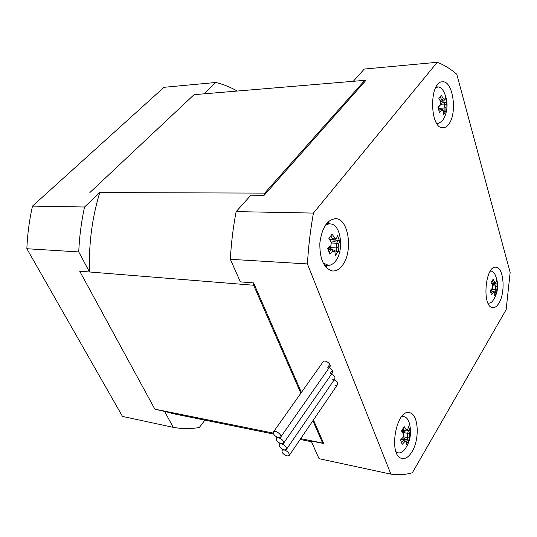 <?xml version="1.0" encoding="UTF-8"?>
<svg xmlns="http://www.w3.org/2000/svg" width="537" height="537" viewBox="0 0 537 537"><rect width="100%" height="100%" fill="white"/><g stroke="black" fill="none" stroke-linecap="round" stroke-linejoin="round"><path stroke-width="0.81" d="M331.685 373.812L334.981 376.927L334.82 378.934L332.745 379.431M332.302 370.443L330.262 373.39L332.302 370.443M264.15 195.287L264.728 193.105L364.757 80.335L365.845 80.443L264.15 195.287L250.873 195.22L236.139 211.612L313.427 213.082L437.246 62.292C444.133 64.93 450.644 68.917 456.779 74.254L510.15 272.46L506.143 309.688L412.342 472.788C405.26 474.762 398.112 475.205 390.896 474.131L307.433 263.929C308.426 246.671 310.426 229.722 313.427 213.082M236.139 211.612C233.159 227.211 231.225 243.107 230.333 259.297L240.381 281.878L253.598 282.918L301.418 392.44M313.433 419.954L323.724 443.515L311.158 440.971L319.032 458.672L390.896 474.131M353.286 81.302L364.294 69.051L437.246 62.292M334.182 379.867C337.075 381.525 338.109 383.217 337.296 384.935L335.209 385.425M329.812 364.348L327.751 367.295L329.812 364.348M329.168 367.704C332.121 369.389 333.175 371.114 332.329 372.886L330.262 373.39M322.959 361.978L323.193 361.649C325.167 359.273 332.108 364.65 329.812 366.784L327.751 367.295M448.59 124.409C446.885 126.645 445.019 127.766 442.991 127.779C429.493 129.014 428.989 80.98 442.616 81.825C453.161 80.651 457.611 113.716 448.59 124.409M498.974 303.083C497.014 306.358 494.906 307.862 492.651 307.607C481.629 307.063 485.226 264.795 496.087 267.238C503.766 267.433 505.7 292.517 498.974 303.083M342.244 265.573C339.176 269.554 335.806 271.339 332.121 270.923C323.744 268.205 319.649 258.941 319.837 243.154C321.905 227.574 327.255 219.418 335.887 218.687C348.929 218.995 353.232 252.256 342.244 265.573M412.06 451.63C408.818 456.974 405.381 459.229 401.743 458.403C387.828 455.611 396.306 407.945 409.738 412.758C418.524 414.262 419.921 439.058 412.06 451.63M329.275 223.775L327.919 222.036M325.69 266.99L327.201 265.406M230.333 259.297L307.433 263.929M287.04 455.967L289.121 455.638C289.698 453.376 288.06 451.469 284.214 449.925L286.288 449.583C286.879 447.294 285.234 445.374 281.368 443.824L283.429 443.481C284.033 441.166 282.388 439.226 278.488 437.675L276.454 438.024C275.837 440.333 277.475 442.266 281.368 443.824L279.314 444.166C278.716 446.448 280.348 448.368 284.214 449.925L282.16 450.254C281.569 452.51 283.2 454.416 287.04 455.967M278.488 437.675L280.542 437.319C282.751 435.393 275.421 429.627 273.561 431.822C272.93 434.164 274.575 436.111 278.488 437.675M493.691 292.464L494.799 292.752L494.711 295.518L496.732 292.121L497.108 286.731L495.671 286.02L496.161 283.764L497.571 284.415L496.389 280.166L495.919 282.475L494.812 282.167L493.12 279.24L491.073 282.623L492.771 285.556L492.483 288.194L490.221 290.416L491.436 294.685L493.691 292.464L492.604 291.148L490.979 292.819M494.799 292.752L494.154 291.551L492.624 291.148M490.415 290.987L492.604 291.148M496.826 289.356L495.289 289.644L495.228 292.363L496.732 292.121M491.375 289.389L495.275 289.658L495.685 286.04M497.108 286.731L497.571 284.415M490.617 290.155L492.751 291.182M494.376 291.96L495.228 292.363M495.671 286.02L492.758 285.825M496.161 283.764L492.342 284.731M495.919 282.475L495.013 283.65L493.49 283.227L494.812 282.167M492.187 280.898L493.49 283.227M493.463 283.227L491.375 283.086M491.59 283.429L495.007 283.65M490.247 290.504L491.717 289.013M493.604 299.579C492.161 301.969 490.596 303.163 488.925 303.157L487.938 302.955M490.247 271.178L491.644 271.178C493.382 271.655 494.758 273.387 495.779 276.38C498.786 284.281 498.141 291.88 493.839 299.176M404.911 441.528L406.375 441.508L406.529 444.24L409.127 439.843L409.322 434.118L407.664 433.339L408.482 430.338L410.114 431.03L408.489 426.66L407.69 429.741L406.227 429.734L404.173 426.62L401.528 431.003L403.589 434.131L403.253 437.152L400.528 439.944L402.193 444.314L404.911 441.528L403.73 439.978L401.495 442.32M401.032 439.474L405.75 439.951L401.387 439.132M406.375 441.508L405.75 439.951M408.986 437.111L407.2 437.507L407.388 440.179L409.127 439.843M407.677 433.366L407.221 437.487M409.322 434.118L410.114 431.03M403.307 436.782L407.2 437.507M402.804 437.668L407.388 440.179M407.664 433.339L402.723 432.439M408.482 430.338L406.959 430.667M405.791 430.916L402.24 431.688M407.69 429.741L406.764 430.909L401.931 430.399M406.227 429.734L404.744 430.902L403.159 428.432M403.589 434.131L401.656 430.822M406.086 447.455C403.69 451.389 401.119 453.201 398.387 452.899L396.051 451.778M401.522 416.786L404.737 416.772C407.489 418.001 409.254 421.25 410.04 426.519C411.288 433.735 410.114 440.461 406.509 446.71M442.032 110.199L443.387 110.924L443.434 114.515L445.871 111.34L446.153 104.849L444.529 104.017L445.227 102.023L446.818 102.802L445.334 97.499L444.656 99.533L443.3 98.781L441.333 95.264L438.863 98.412L440.843 101.943L440.515 104.869L437.897 107.064L439.42 112.394L442.032 110.199L440.857 108.81L438.951 110.454M438.514 108.937L440.83 108.803L442.73 109.81L443.387 110.924M445.831 107.749L444.079 108.051L444.166 111.548L445.871 111.34M444.542 104.037L444.099 108.031M446.153 104.849L446.818 102.802M438.34 108.393L444.079 108.051M443.414 111.233L444.166 111.548M444.529 104.017L440.608 104.259M445.227 102.023L440.709 103.419M444.656 99.533L443.696 101.063L441.837 100.03L443.3 98.781M440.112 96.882L441.837 100.03M441.81 100.023L439.91 100.144M440.508 101.265L443.696 101.063M440.515 104.869L438.058 107.521M435.722 87.585L438.393 86.934C441.105 87.35 443.293 89.847 444.951 94.431C447.704 101.439 447.757 108.548 445.119 115.764L442.676 120.677L438.709 123.309L436.46 122.926M333.054 251.276L334.913 251.752L335.31 255.458L338.552 251.229L338.169 247.523L338.558 244.154L336.665 243.227L337.833 240.455L339.706 241.314L337.612 235.676L336.457 238.509L334.605 237.998L332.161 234.145L328.859 238.347L331.316 242.207L330.92 245.617L327.677 248.416L329.832 254.082L333.054 251.276L331.725 249.598L329.087 251.954M334.913 251.752L334.303 250.262L331.752 249.598M328.1 249.423L331.725 249.598M338.169 247.523L336.115 247.913L336.545 251.524L338.552 251.229M336.679 243.248L336.135 247.893M338.558 244.154L339.706 241.314M329.302 247.597L336.115 247.913M329.04 247.832L333.537 250.047M334.39 250.47L336.545 251.524M336.665 243.227L331.248 242.993M337.833 240.455L331.316 242.268M336.457 238.509L335.491 240.086L332.947 239.388L334.605 237.998M330.799 235.951L332.947 239.388M332.92 239.381L329.604 239.254M329.993 239.864L335.491 240.086M331.316 242.207L328.933 238.253M330.92 245.617L327.852 248.832M324.932 225.842C327.026 224.164 329.161 223.567 331.342 224.043C341.243 225.6 344.016 250.954 335.558 261.089C333.383 263.889 330.987 265.312 328.375 265.352L323.106 262.949M323.724 443.515L322.636 443.072L312.883 420.766M300.848 393.245L253.625 285.241L253.598 282.918M237.233 91.048C230.413 87.148 223.285 84.289 215.84 82.483L203.859 93.847L194.052 94.673L89.867 192.555L194.052 94.673L364.757 80.335M253.625 285.241L79.704 271.185L154.857 409.167L79.704 271.185L89.531 271.977C88.625 244.489 92.028 218.029 99.754 192.582L264.728 193.105M180.07 415.088L154.857 409.167L273.252 433.091M300.7 438.642L322.636 443.072M215.84 82.483L164.013 87.303L32.475 206.094C29.334 220.016 27.461 234.226 26.85 248.725L122.49 416.423L173.216 427.338C181.976 428.915 190.655 428.976 199.261 427.519L204.953 420.135M26.85 248.725L78.738 251.934L89.531 271.977M164.476 411.107L173.216 427.338M99.754 192.582L84.551 207C81.349 221.674 79.409 236.656 78.738 251.934M32.475 206.094L84.551 207M286.496 449.281L334.82 378.934M289.322 455.336L337.296 384.935M283.637 443.173L332.329 372.886M280.757 437.011L329.812 366.784M408.885 412.617L409.738 412.758M334.773 218.66L335.887 218.687M495.611 267.211L496.087 267.238M442.112 81.866L442.616 81.825M276.454 438.024L277.045 437.172M279.314 444.166L279.911 443.314M282.16 450.254L282.751 449.402M273.561 431.822L323.193 361.649M491.14 271.098L490.375 270.984M488.925 303.157L488.032 303.17M403.878 416.537L402.139 416.068M398.387 452.899L396.42 452.704M437.796 86.92L436.104 86.887M438.709 123.309L436.87 123.577M330.121 223.882L326.65 223.426M328.375 265.352L324.59 265.52M311.5 441.75L300.149 439.447M273.608 434.064L171.196 413.289"/></g></svg>
